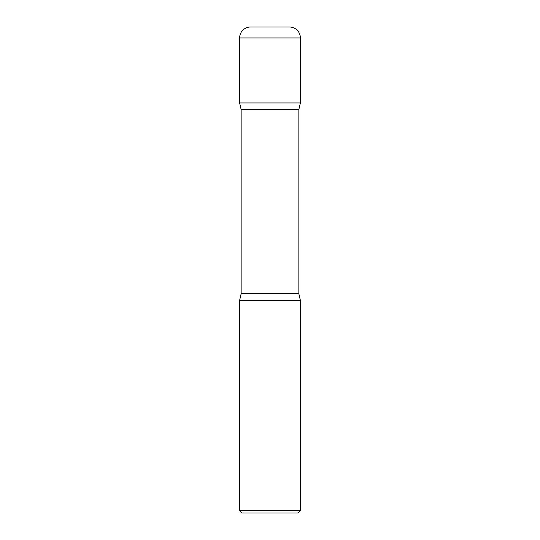 <?xml version="1.0" encoding="UTF-8"?>
<svg xmlns="http://www.w3.org/2000/svg" width="540" height="540" viewBox="0 0 540 540"><rect width="100%" height="100%" fill="white"/><g stroke="black" fill="none" stroke-linecap="round" stroke-linejoin="round"><path stroke-width="0.81" d="M239.625 37.935L239.625 102.938L300.375 102.938L239.625 102.938L241.144 109.559L298.856 109.559L300.375 102.938L300.375 37.935L239.625 37.935A10.935 10.935 0 0 1 250.56 27L289.44 27A10.935 10.935 0 0 1 300.375 37.935M298.856 293.753L241.144 293.753L239.625 300.375L300.375 300.375L239.625 300.375L239.625 510.57L300.375 510.57L300.375 300.375L298.856 293.753L298.856 109.559M300.375 510.57L297.945 513L242.055 513L239.625 510.57M241.144 293.753L241.144 109.559"/></g></svg>

